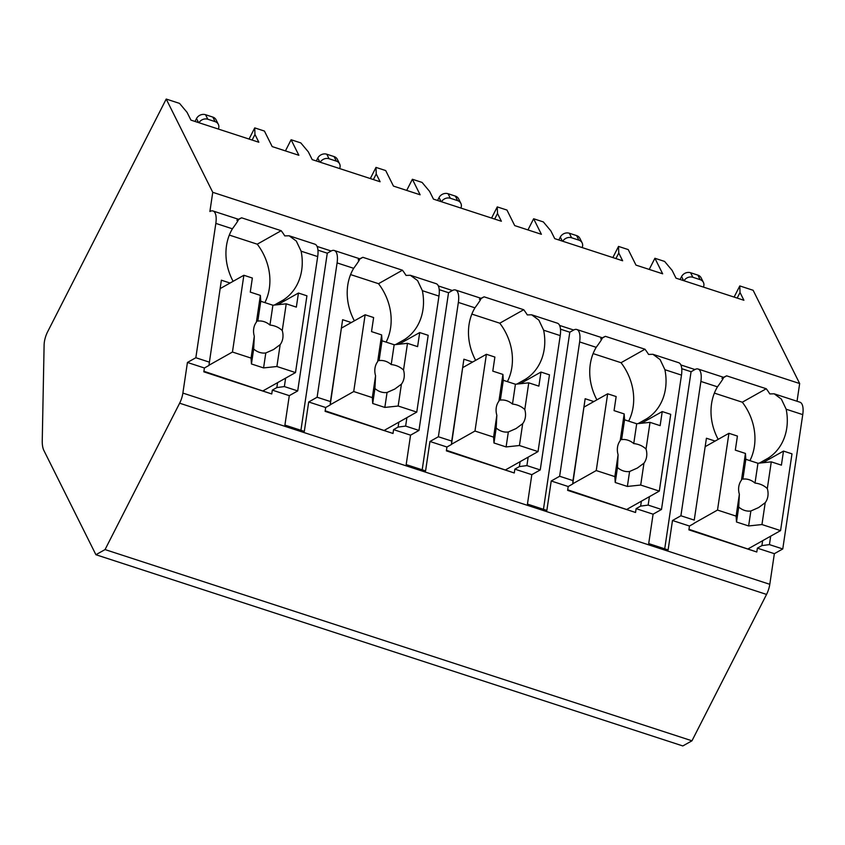 <?xml version="1.0" encoding="UTF-8"?>
<svg xmlns="http://www.w3.org/2000/svg" width="845" height="845" viewBox="0 0 845 845"><rect width="100%" height="100%" fill="white"/><g stroke="black" fill="none" stroke-linecap="round" stroke-linejoin="round"><path stroke-width="1.27" d="M95.907 554.721L43.887 450.491A27.748 10.932 108 0 1 42.25 440.71L44.109 345.003A13.879 5.471 108 0 1 47.616 331.8L166.212 99.055L212.75 192.311L209.887 211.504A18.041 7.109 108 0 1 213.003 210.986A18.041 7.109 108 0 1 215.834 223.397L195.839 357.731L187.432 362.463L182.879 393.083A13.879 5.471 108 0 1 179.636 403.202L105.055 549.577L95.907 554.721L682.823 745.945L691.97 740.801L766.552 594.426A13.879 5.471 108 0 0 769.795 584.307L774.358 553.686L782.766 548.954L802.75 414.62A18.041 7.109 108 0 0 799.93 402.199L774.168 393.812L781.371 399.104L786.167 409.223L802.75 414.62M734.104 297.081L739.797 285.927L753.127 290.279L799.666 383.535L797.036 401.259M105.055 549.577L691.97 740.801M300.926 430.295L327.279 253.194L331.155 251.007A18.041 7.109 108 0 1 334.271 250.49A18.041 7.109 108 0 1 337.092 262.911L317.107 397.245L308.7 401.977L304.316 431.404L284.913 425.077L289.296 395.65L272.322 390.126L271.741 393.96L203.835 371.832L204.405 367.997L187.432 362.463M308.7 401.977L325.674 407.501L325.103 411.346L393.009 433.464L393.58 429.63L410.564 435.164L406.181 464.592L425.584 470.908L429.957 441.481L446.942 447.016L446.371 450.85L514.278 472.978L514.848 469.144L531.822 474.668L527.449 504.095L546.852 510.412L551.225 480.995L568.199 486.519L567.629 490.364L635.546 512.482L636.116 508.648L653.09 514.183L648.706 543.599L668.11 549.926L672.493 520.499L689.467 526.034L688.897 529.868L756.803 551.996L757.373 548.151L774.358 553.686M749.916 460.641A52.728 44.542 60.6 0 0 742.311 402.209L766.246 388.742A52.728 44.542 60.6 0 1 769.816 393.928L774.168 393.812M215.834 223.397L232.407 228.805C238.491 220.503 239.991 217.672 236.885 220.302M680.869 364.945L694.949 369.54A18.041 7.109 108 0 1 698.065 369.011A18.041 7.109 108 0 1 700.885 381.433L717.468 386.841C723.552 378.539 725.042 375.708 721.947 378.328M602.358 337.831A52.728 44.542 60.6 0 1 605.39 336.331L644.978 349.228A52.728 44.542 60.6 0 1 648.559 354.425L652.91 354.308L660.103 359.59L664.909 369.709L681.482 375.117L661.498 509.45L653.09 514.183M652.91 354.308L678.662 362.695A18.041 7.109 108 0 1 681.482 375.117M559.612 325.441L573.681 330.025A18.041 7.109 108 0 1 576.797 329.508A18.041 7.109 108 0 1 579.628 341.929L596.2 347.327C602.284 339.035 603.784 336.194 600.679 338.824M481.101 298.327A52.728 44.542 60.6 0 1 484.132 296.827L523.72 309.724A52.728 44.542 60.6 0 1 527.291 314.91L531.642 314.794L538.846 320.086L543.641 330.205L560.224 335.602L540.24 469.936L531.822 474.668M531.642 314.794L557.394 323.191A18.041 7.109 108 0 1 560.224 335.602M438.344 285.937L452.424 290.522A18.041 7.109 108 0 1 455.539 290.004A18.041 7.109 108 0 1 458.36 302.415L474.943 307.823C481.027 299.521 482.516 296.69 479.411 299.31M359.833 258.823A52.728 44.542 60.6 0 1 362.864 257.313L402.452 270.22A52.728 44.542 60.6 0 1 406.022 275.407L410.374 275.29L417.578 280.582L422.373 290.691L438.956 296.099L418.972 430.432L410.564 435.164M410.374 275.29L436.136 283.677A18.041 7.109 108 0 1 438.956 296.099M337.092 262.911L353.675 268.309C359.759 260.017 361.248 257.176 358.153 259.806M238.565 219.309A52.728 44.542 60.6 0 1 241.596 217.809L281.184 230.706A52.728 44.542 60.6 0 1 284.765 235.892L289.117 235.776L296.31 241.068L301.116 251.187L317.688 256.584L297.704 390.918L289.296 395.65M289.117 235.776L314.868 244.173A18.041 7.109 108 0 1 317.688 256.584M759.359 463.113L767.957 458.275A52.728 44.542 60.6 0 0 786.167 409.223M331.155 251.007L317.076 246.423M212.75 192.311L799.666 383.535M766.246 388.742L726.658 375.845A52.728 44.542 60.6 0 0 723.626 377.345M327.279 253.194L317.963 250.162M770.682 536.174L769.425 544.613L761.905 545.606L757.373 548.151M769.425 544.613L782.766 548.954M204.405 367.997L208.937 365.452L221.369 280.202L230.062 283.033M195.839 357.731L209.18 362.082M700.885 381.433L680.901 515.767L672.493 520.499M680.901 515.767L694.241 520.108L706.42 438.238L694.241 520.108M693.998 523.477L689.467 526.034M649.414 496.659L648.157 505.099L640.637 506.102L636.116 508.648M648.157 505.099L661.498 509.45M579.628 341.929L559.633 476.263L551.225 480.995M559.633 476.263L572.973 480.604L585.162 398.724L593.855 401.565M568.199 486.519L572.73 483.974L572.973 480.604M528.157 457.156L526.9 465.595L519.379 466.588L514.848 469.144M526.9 465.595L540.24 469.936M458.36 302.415L438.375 436.749L429.957 441.481M438.375 436.749L451.716 441.101L463.894 359.22L472.598 362.051M446.942 447.016L451.473 444.47L451.716 441.101M406.889 417.641L405.632 426.081L398.111 427.084L393.58 429.63M405.632 426.081L418.972 430.432M317.107 397.245L330.448 401.586L342.626 319.706L351.33 322.547M325.674 407.501L330.205 404.956L330.448 401.586M285.621 378.137L284.364 386.577L276.843 387.57L272.322 390.126M284.364 386.577L297.704 390.918M762.634 540.694L761.905 545.606M688.981 529.319L756.803 551.996M767.957 458.275L769.689 458.846M232.407 228.805A52.728 44.542 60.6 0 0 233.104 281.322M717.468 386.841A52.728 44.542 60.6 0 0 718.165 439.358M706.42 438.238L715.123 441.069M664.909 369.709A52.728 44.542 60.6 0 1 646.689 418.771L648.432 419.342M596.2 347.327A52.728 44.542 60.6 0 0 596.897 399.843M543.641 330.205A52.728 44.542 60.6 0 1 525.421 379.268L527.164 379.827M474.943 307.823A52.728 44.542 60.6 0 0 475.64 360.34M422.373 290.691A52.728 44.542 60.6 0 1 404.163 339.753L405.896 340.324M353.675 268.309A52.728 44.542 60.6 0 0 354.372 320.836M301.116 251.187A52.728 44.542 60.6 0 1 282.895 300.25L284.638 300.809M742.311 402.209L714.384 393.115M726.658 375.845L723.848 377.43M762.75 462.754L783.495 451.082L781.403 465.151L771.284 461.856L767.313 488.579C763.996 485.442 759.898 483.615 755.007 483.087L757.954 463.261L771.284 461.856M705.448 446.519L728.929 433.305L737.421 436.062L735.319 450.142L745.438 453.438L741.466 480.161A16.646 14.069 60.6 0 0 738.784 486.678A16.646 14.069 60.6 0 0 739.364 494.262L736.111 516.126L736.502 521.999L748.628 525.949L750.856 510.993L758.609 507.57L765.211 502.69L761.958 524.544L780.569 530.607L791.987 453.849L783.495 451.082M728.929 433.305L717.511 510.063L736.111 516.126M765.211 502.69A16.646 14.069 60.6 0 0 767.894 496.163A16.646 14.069 60.6 0 0 767.313 488.579M745.438 453.438L745.829 459.31L757.954 463.261M755.007 483.087A16.646 14.069 60.6 0 0 742.882 479.136L745.829 459.31M741.466 480.161C742.1 478.312 742.575 477.964 742.882 479.136L742.269 478.545M739.364 494.262L738.731 507.042A16.646 14.069 60.6 0 0 750.856 510.993M736.502 521.999L738.731 507.042M748.628 525.949L761.958 524.544M748.427 548.69L780.569 530.607M694.03 523.277L717.511 510.063M208.937 365.452L221.369 280.202M271.741 393.96L203.92 371.282M277.582 382.658L276.843 387.57M264.865 302.616A52.728 44.542 60.6 0 0 257.25 244.184L229.322 235.079M282.895 300.25L274.298 305.077M281.184 230.706L257.25 244.184M241.596 217.809L238.786 219.394L213.003 210.986M277.688 304.728L298.443 293.046L296.341 307.115L286.233 303.82L282.251 330.543C278.934 327.406 274.836 325.578 269.946 325.05L272.903 305.225L286.233 303.82M220.387 288.483L243.867 275.269L252.359 278.037L250.268 292.106L260.376 295.401L256.405 322.125A16.646 14.069 60.6 0 0 253.732 328.642A16.646 14.069 60.6 0 0 254.303 336.236L251.06 358.09L251.44 363.963L263.577 367.913L265.795 352.957L273.548 349.534L280.16 344.654L276.906 366.508L295.507 372.571L306.925 295.813L298.443 293.046M243.867 275.269L232.449 352.027L251.06 358.09M280.16 344.654A16.646 14.069 60.6 0 0 282.832 338.127A16.646 14.069 60.6 0 0 282.251 330.543M260.376 295.401L260.767 301.274L272.903 305.225M269.946 325.05A16.646 14.069 60.6 0 0 257.82 321.1L260.767 301.274M256.405 322.125C257.049 320.276 257.514 319.938 257.82 321.1L257.218 320.508M254.303 336.236L253.669 349.006A16.646 14.069 60.6 0 0 265.795 352.957M251.44 363.963L253.669 349.006M263.577 367.913L276.906 366.508M263.376 390.654L295.507 372.571M208.968 365.241L232.449 352.027M664.719 548.817L691.073 371.726L681.757 368.684M694.949 369.54L691.073 371.726M641.376 501.191L640.637 506.102M567.713 489.815L635.546 512.482M572.73 483.974L585.162 398.724M605.39 336.331L602.58 337.916M644.978 349.228L621.043 362.706L593.116 353.601M646.689 418.771L638.091 423.609M628.659 421.137A52.728 44.542 60.6 0 0 621.043 362.706M641.482 423.25L662.237 411.568L660.135 425.648L650.027 422.352L646.045 449.065C642.728 445.938 638.63 444.1 633.739 443.572L636.697 423.757L650.027 422.352M584.18 407.005L607.661 393.791L616.153 396.558L614.061 410.628L624.18 413.923L620.198 440.646A16.646 14.069 60.6 0 0 617.526 447.174A16.646 14.069 60.6 0 0 618.096 454.758L614.854 476.612L615.234 482.495L627.37 486.445L629.588 471.489L637.341 468.056L643.953 463.176L640.7 485.041L659.301 491.103L670.719 414.335L662.237 411.568M607.661 393.791L596.243 470.559L614.854 476.612M643.953 463.176A16.646 14.069 60.6 0 0 646.626 456.659A16.646 14.069 60.6 0 0 646.045 449.065M624.18 413.923L624.561 419.807L636.697 423.757M633.739 443.572A16.646 14.069 60.6 0 0 621.614 439.622L624.561 419.807M620.198 440.646C620.843 438.798 621.307 438.46 621.614 439.622L621.012 439.03M618.096 454.758L617.463 467.538A16.646 14.069 60.6 0 0 629.588 471.489M615.234 482.495L617.463 467.538M627.37 486.445L640.7 485.041M627.17 509.186L659.301 491.103M572.762 483.762L596.243 470.559M543.451 509.313L569.805 332.212L560.488 329.18M573.681 330.025L569.805 332.212M520.108 461.676L519.379 466.588M446.445 450.3L514.278 472.978M451.473 444.47L463.894 359.22M484.132 296.827L481.312 298.412M523.72 309.724L499.775 323.191L471.848 314.097M525.421 379.268L516.834 384.095M507.391 381.623A52.728 44.542 60.6 0 0 499.775 323.191M520.214 383.746L540.969 372.064L538.878 386.133L528.759 382.838L524.787 409.561C521.471 406.424 517.362 404.597 512.482 404.068L515.429 384.243L528.759 382.838M462.923 367.501L486.403 354.287L494.885 357.055L492.793 371.124L502.912 374.419L498.93 401.143A16.646 14.069 60.6 0 0 496.258 407.66A16.646 14.069 60.6 0 0 496.839 415.254L493.586 437.108L493.976 442.981L506.102 446.931L508.331 431.975L516.073 428.552L522.685 423.672L519.432 445.526L538.033 451.589L549.461 374.831L540.969 372.064M486.403 354.287L474.974 431.045L493.586 437.108M522.685 423.672A16.646 14.069 60.6 0 0 525.358 417.145A16.646 14.069 60.6 0 0 524.787 409.561M502.912 374.419L503.303 380.292L515.429 384.243M512.482 404.068A16.646 14.069 60.6 0 0 500.356 400.118L503.303 380.292M498.93 401.143C499.575 399.294 500.05 398.946 500.356 400.118L499.744 399.527M496.839 415.254L496.195 428.024A16.646 14.069 60.6 0 0 508.331 431.975M493.976 442.981L496.195 428.024M506.102 446.931L519.432 445.526M505.901 469.672L538.033 451.589M451.494 444.259L474.974 431.045M422.194 469.799L448.537 292.708L439.231 289.666M452.424 290.522L448.537 292.708M398.84 422.173L398.111 427.084M325.188 410.797L393.009 433.464M330.205 404.956L342.626 319.706M362.864 257.313L360.054 258.897M402.452 270.22L378.518 283.688L350.59 274.593M404.163 339.753L395.566 344.591M386.123 342.119A52.728 44.542 60.6 0 0 378.518 283.688M398.956 344.232L419.701 332.56L417.61 346.63L407.491 343.334L403.519 370.047C400.203 366.92 396.104 365.082 391.214 364.554L394.161 344.739L407.491 343.334M341.655 327.987L365.135 314.773L373.627 317.54L371.525 331.61L381.644 334.916L377.673 361.628A16.646 14.069 60.6 0 0 374.99 368.156A16.646 14.069 60.6 0 0 375.571 375.74L372.318 397.604L372.708 403.477L384.834 407.427L387.063 392.471L394.805 389.038L401.417 384.158L398.164 406.022L416.775 412.085L428.193 335.317L419.701 332.56M365.135 314.773L353.717 391.541L372.318 397.604M401.417 384.158A16.646 14.069 60.6 0 0 404.1 377.641A16.646 14.069 60.6 0 0 403.519 370.047M381.644 334.916L382.035 340.788L394.161 344.739M391.214 364.554A16.646 14.069 60.6 0 0 379.088 360.604L382.035 340.788M377.673 361.628C378.306 359.78 378.782 359.442 379.088 360.604L378.475 360.012M375.571 375.74L374.937 388.52A16.646 14.069 60.6 0 0 387.063 392.471M372.708 403.477L374.937 388.52M384.834 407.427L398.164 406.022M384.633 430.168L416.775 412.085M330.237 404.755L353.717 391.541M285.43 150.906L291.113 139.742L298.866 155.279L272.185 146.586L264.432 131.059L254.736 127.891L254.968 134.471L258.845 142.245L190.938 120.117L187.062 112.353L179.552 103.396L166.212 99.055M291.113 139.742L300.809 142.911L308.33 151.857L312.206 159.62L380.113 181.749L376.236 173.985L375.993 167.405L385.7 170.563L393.453 186.09L420.123 194.783L412.381 179.256L422.077 182.414L429.587 191.371L433.464 199.135L501.381 221.253L497.504 213.489L497.261 206.909L506.968 210.067L514.711 225.604L541.391 234.297L533.639 218.76L543.346 221.929L550.855 230.875L554.732 238.639L622.638 260.767L618.762 253.004L618.529 246.423L628.226 249.581L635.979 265.108L662.66 273.801L654.907 258.274L664.614 261.432L672.124 270.379L676 278.153L743.906 300.271L740.03 292.507L739.797 285.927M737.189 298.084L740.03 292.507M649.224 269.428L654.907 258.274M612.847 257.577L618.529 246.423M527.956 229.914L533.639 218.76M491.579 218.063L497.261 206.909M406.698 190.41L412.381 179.256M370.311 178.559L375.993 167.405M249.053 139.045L254.736 127.891M252.127 140.048L254.968 134.471M195.037 121.448L196.515 118.553A6.94 5.926 -26.5 0 1 205.546 114.709L212.824 117.085A6.94 5.926 -26.5 0 1 216.066 119.8L218.327 124.331A6.94 5.926 153.5 0 0 215.084 121.617L207.807 119.24A6.94 5.926 153.5 0 0 198.966 122.736M218.348 129.042A6.94 5.926 153.5 0 0 218.327 124.331M615.92 258.581L618.762 253.004M558.83 239.98L560.309 237.075A6.94 5.926 -26.5 0 1 569.34 233.241L576.617 235.607A6.94 5.926 -26.5 0 1 579.86 238.322L582.12 242.853A6.94 5.926 153.5 0 0 578.878 240.138L571.6 237.772A6.94 5.926 153.5 0 0 562.759 241.258M582.142 247.574A6.94 5.926 153.5 0 0 582.12 242.853M494.663 219.066L497.504 213.489M437.573 200.466L439.051 197.561A6.94 5.926 -26.5 0 1 448.072 193.727L455.349 196.103A6.94 5.926 -26.5 0 1 458.592 198.818L460.852 203.339A6.94 5.926 153.5 0 0 457.61 200.635L450.332 198.258A6.94 5.926 153.5 0 0 441.502 201.754M460.874 208.06A6.94 5.926 153.5 0 0 460.852 203.339M373.395 179.562L376.236 173.985M316.305 160.962L317.783 158.057A6.94 5.926 -26.5 0 1 326.804 154.223L334.081 156.589A6.94 5.926 -26.5 0 1 337.335 159.304L339.595 163.835A6.94 5.926 153.5 0 0 336.342 161.12L329.064 158.754A6.94 5.926 153.5 0 0 320.234 162.24M339.616 168.556A6.94 5.926 153.5 0 0 339.595 163.835M680.098 279.484L681.577 276.579A6.94 5.926 -26.5 0 1 690.597 272.745L697.875 275.121A6.94 5.926 -26.5 0 1 701.128 277.825L703.389 282.357A6.94 5.926 153.5 0 0 700.135 279.653L692.858 277.276A6.94 5.926 153.5 0 0 684.027 280.762M703.41 287.078A6.94 5.926 153.5 0 0 703.389 282.357M179.636 403.202L766.552 594.426M182.879 393.083L769.795 584.307M196.515 118.553L198.533 122.588M205.546 114.709L207.807 119.24M212.824 117.085L215.084 121.617M560.309 237.075L562.326 241.121M569.34 233.241L571.6 237.772M576.617 235.607L578.878 240.138M439.051 197.561L441.069 201.606M448.072 193.727L450.332 198.258M455.349 196.103L457.61 200.635M317.783 158.057L319.801 162.103M326.804 154.223L329.064 158.754M334.081 156.589L336.342 161.12M681.577 276.579L683.594 280.625M690.597 272.745L692.858 277.276M697.875 275.121L700.135 279.653M698.065 369.011L723.816 377.409M576.797 329.508L602.559 337.894M455.539 290.004L481.291 298.391M334.271 250.49L360.023 258.887"/></g></svg>
